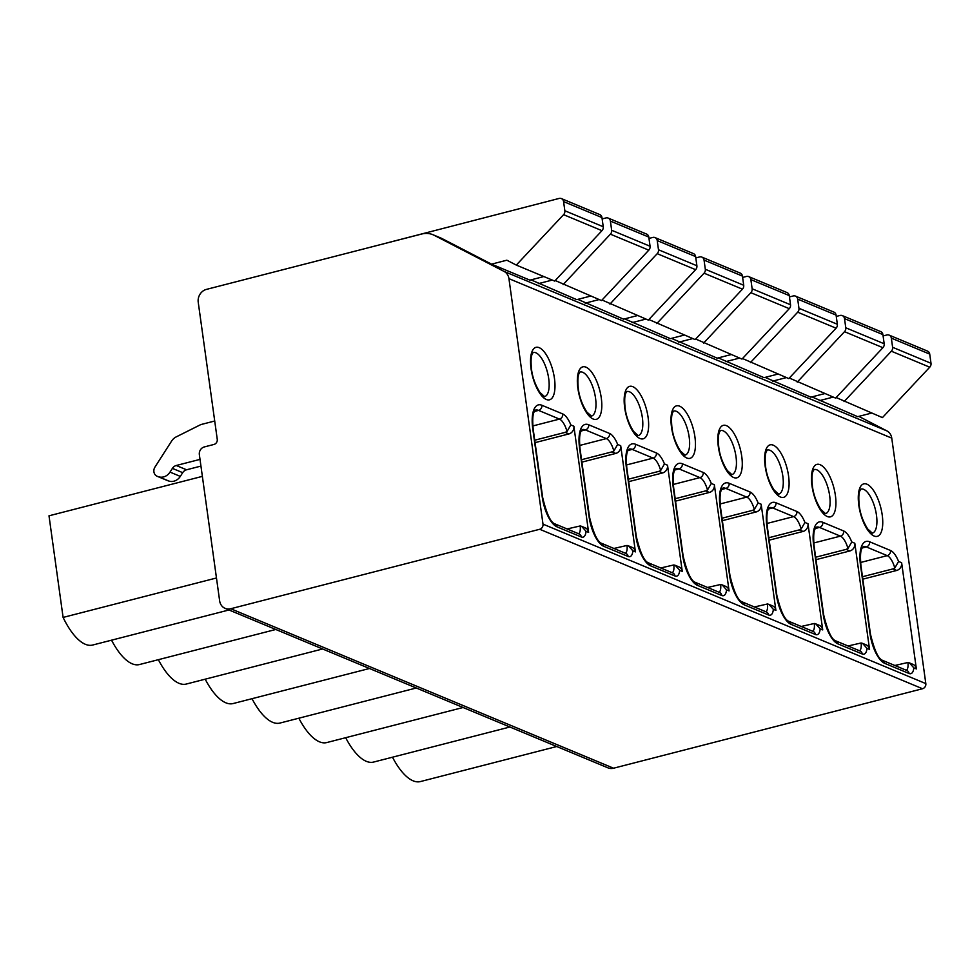 <?xml version="1.0" encoding="UTF-8"?>
<svg xmlns="http://www.w3.org/2000/svg" width="980" height="980" viewBox="0 0 980 980"><rect width="100%" height="100%" fill="white"/><g stroke="black" fill="none" stroke-linecap="round" stroke-linejoin="round"><path stroke-width="1.47" d="M199.357 454.659L219.643 600.863A10.841 9.58 -67.4 0 0 225.143 608.372A10.841 9.58 -67.4 0 0 230.753 608.739L539.711 529.274A4.337 3.834 -67.4 0 0 542.994 524.129L508.939 278.651A10.841 9.58 -67.4 0 0 504.063 271.423L434.238 235.323A21.683 19.159 -67.4 0 0 432.964 234.735A21.683 19.159 -67.4 0 0 421.755 234.012L206.462 289.382A10.841 9.58 -67.4 0 0 198.23 302.244L217.254 439.31A4.337 3.834 112.6 0 1 213.959 444.454L204.293 446.941A6.505 5.745 -67.4 0 0 199.357 454.659M202.37 476.366L49 515.811L63.1 617.424A62.867 24.476 -104.4 0 0 92.671 645.036L228.977 609.976M111.549 640.173A62.867 24.476 75.6 0 0 139.491 664.538L275.796 629.479M158.368 659.687A62.867 24.476 75.6 0 0 186.323 684.04L322.616 648.981M205.2 679.189A62.867 24.476 75.6 0 0 233.142 703.542L369.448 668.495M252.019 698.691A62.867 24.476 75.6 0 0 279.962 723.056L416.267 687.997M298.839 718.193A62.867 24.476 75.6 0 0 326.781 742.558L463.087 707.499M345.671 737.707A62.867 24.476 75.6 0 0 373.613 762.06L509.919 727.001M392.49 757.209A62.867 24.476 75.6 0 0 420.432 781.562L556.738 746.515M216.47 577.98L63.1 617.424M858.811 416.377L886.888 430.894A10.841 9.58 112.6 0 1 891.751 438.121L925.818 683.599A4.337 3.834 112.6 0 1 922.523 688.744L613.578 768.21A10.841 9.58 112.6 0 1 607.968 767.855L225.143 608.372M534.725 440.204L565.191 432.364L567.028 431.494L570.826 424.94L573.876 426.214L588.613 532.385L586.065 531.319L581.642 526.346L580.185 525.954L567.101 528.955M581.544 459.706L612.022 451.866L613.848 450.996L617.645 444.442L620.707 445.716L635.432 551.887L632.884 550.834L628.462 545.848L627.004 545.456L613.921 548.457M628.364 479.208L658.842 471.368L660.667 470.498L664.465 463.944L667.527 465.218L682.264 571.401L679.704 570.336L675.281 565.35L673.823 564.958L660.74 567.959M675.196 498.71L705.661 490.882L707.499 490L711.296 483.459L714.346 484.72L729.083 590.903L726.535 589.838L722.113 584.864L720.643 584.472L707.56 587.473M722.015 518.224L752.481 510.384L754.318 509.502L758.116 502.961L761.166 504.235L775.903 610.405L773.355 609.34L768.933 604.366L767.475 603.974L754.392 606.975M768.835 537.726L799.313 529.886L801.138 529.016L804.935 522.463L807.998 523.737L822.722 629.907L820.174 628.854L815.752 623.868L814.294 623.476L801.211 626.477M815.654 557.228L846.132 549.388L847.957 548.518L851.767 541.965L854.817 543.239L869.554 649.422L866.994 648.356L862.572 643.37L861.114 642.978L848.031 645.979M862.486 576.73L892.952 568.902L894.789 568.02L898.587 561.466L901.637 562.74L916.374 668.923A6.505 5.745 -67.4 0 0 913.066 664.416L909.403 662.884L913.826 667.858L916.374 668.923M906.353 670.271A10.841 4.214 75.6 0 0 907.933 662.492L894.863 665.494M907.933 662.492L909.403 662.884M862.817 579.168L896.7 570.458A6.505 5.745 112.6 0 0 901.637 562.74M581.642 526.346L585.317 527.877A6.505 5.745 112.6 0 1 588.613 532.385M573.876 426.214A6.505 5.745 112.6 0 1 568.939 433.92L535.056 442.642M628.462 545.848L632.137 547.379A6.505 5.745 112.6 0 1 635.432 551.887M620.707 445.716A6.505 5.745 112.6 0 1 615.759 453.434L581.887 462.144M675.281 565.35L678.956 566.881A6.505 5.745 112.6 0 1 682.264 571.401M667.527 465.218A6.505 5.745 112.6 0 1 662.59 472.936L628.707 481.646M722.113 584.864L725.776 586.395A6.505 5.745 112.6 0 1 729.083 590.903M714.346 484.72A6.505 5.745 112.6 0 1 709.41 492.438L675.526 501.148M768.933 604.366L772.608 605.897A6.505 5.745 112.6 0 1 775.903 610.405M761.166 504.235A6.505 5.745 112.6 0 1 756.229 511.94L722.358 520.662M815.752 623.868L819.427 625.399A6.505 5.745 112.6 0 1 822.722 629.907M807.998 523.737A6.505 5.745 112.6 0 1 803.049 531.454L769.178 540.164M862.572 643.37L866.247 644.901A6.505 5.745 112.6 0 1 869.554 649.422M854.817 543.239A6.505 5.745 112.6 0 1 849.88 550.956L815.997 559.666M543.839 276.556L529.911 280.145L491.519 264.147L442.103 238.606A21.683 19.159 -67.4 0 0 440.841 238.005L432.964 234.735M590.658 296.07L576.742 299.647L531.013 279.864M637.49 315.572L623.562 319.149L577.832 299.365M684.31 335.074L670.381 338.651L624.652 318.868M731.129 354.576L717.201 358.166L671.471 338.37M777.961 374.078L764.033 377.668L718.303 357.884M824.78 393.593L810.852 397.17L765.123 377.386M871.6 413.095L857.672 416.672L811.942 396.888M491.519 264.147L506.856 260.202L516.288 265.078L563.586 214.669A4.337 3.834 -67.4 0 0 564.848 210.749L563.574 201.586A4.337 3.834 -67.4 0 0 559.127 198.438L367.353 248.001M214.718 421.008L201.341 424.45A6.505 5.745 -67.4 0 0 200.165 424.904L176.082 436.958A10.841 9.58 -67.4 0 0 171.647 441.012L154.987 467.031A6.431 5.684 -67.4 0 0 157.18 476.28A6.431 5.684 -67.4 0 0 157.523 476.403L158.564 476.758A10.841 9.58 -67.4 0 0 170.018 472.103L172.407 468.379A6.505 5.745 112.6 0 1 176.253 465.5L200.006 459.387M167.139 480.421A6.431 5.684 -67.4 0 0 167.482 480.568A6.431 5.684 -67.4 0 0 167.825 480.702L168.866 481.045A10.841 9.58 -67.4 0 0 180.308 476.403L182.709 472.666A6.505 5.745 112.6 0 1 186.555 469.788L200.937 466.088M836.161 397.537L882.441 417.615L929.738 367.194A4.337 3.834 -67.4 0 0 931 363.286L929.726 354.111A4.337 3.834 -67.4 0 0 927.533 351.11L889.13 335.111A4.337 3.834 -67.4 0 0 886.888 334.964L883.09 335.944M844.05 401.616L891.347 351.208A4.337 3.834 -67.4 0 0 892.609 347.288L891.335 338.125A4.337 3.834 -67.4 0 0 889.13 335.111M819.28 400.685L833.208 397.096M789.341 378.035L835.622 398.113L882.919 347.692A4.337 3.834 -67.4 0 0 884.181 343.772L882.907 334.609A4.337 3.834 -67.4 0 0 880.702 331.595L842.31 315.609A4.337 3.834 -67.4 0 0 840.068 315.462L836.271 316.442M797.23 382.114L844.515 331.693A4.337 3.834 -67.4 0 0 845.777 327.786L844.515 318.61A4.337 3.834 -67.4 0 0 842.31 315.609M772.461 381.171L786.389 377.594M742.509 358.521L788.802 378.599L836.087 328.19A4.337 3.834 -67.4 0 0 837.349 324.27L836.087 315.107A4.337 3.834 -67.4 0 0 833.882 312.093L795.49 296.107A4.337 3.834 -67.4 0 0 793.249 295.96L789.439 296.94M750.411 362.612L797.696 312.191A4.337 3.834 -67.4 0 0 798.957 308.284L797.683 299.108A4.337 3.834 -67.4 0 0 795.49 296.107M725.629 361.669L739.557 358.092M695.69 339.019L741.983 359.096L789.268 308.675A4.337 3.834 -67.4 0 0 790.529 304.768L789.255 295.593A4.337 3.834 -67.4 0 0 787.063 292.591L748.659 276.593A4.337 3.834 -67.4 0 0 746.417 276.458L742.62 277.426M703.579 343.098L750.876 292.689A4.337 3.834 -67.4 0 0 752.138 288.769L750.864 279.606A4.337 3.834 -67.4 0 0 748.659 276.593M678.809 342.167L692.738 338.59M648.87 319.517L695.151 339.595L742.448 289.174A4.337 3.834 -67.4 0 0 743.71 285.266L742.436 276.091A4.337 3.834 -67.4 0 0 740.231 273.089L701.839 257.091A4.337 3.834 -67.4 0 0 699.598 256.944L695.8 257.924M656.759 323.596L704.057 273.187A4.337 3.834 -67.4 0 0 705.318 269.267L704.044 260.104A4.337 3.834 -67.4 0 0 701.839 257.091M631.99 322.665L645.918 319.076M602.051 300.015L648.331 320.093L695.629 269.671A4.337 3.834 -67.4 0 0 696.89 265.752L695.616 256.589A4.337 3.834 -67.4 0 0 693.411 253.587L655.02 237.589A4.337 3.834 -67.4 0 0 652.778 237.442L648.981 238.422M609.94 304.094L657.225 253.673A4.337 3.834 -67.4 0 0 658.486 249.765L657.225 240.59A4.337 3.834 -67.4 0 0 655.02 237.589M585.17 303.163L599.086 299.574M555.219 280.513L601.512 300.578L648.797 250.17A4.337 3.834 -67.4 0 0 650.058 246.25L648.797 237.087A4.337 3.834 -67.4 0 0 646.592 234.073L608.2 218.087A4.337 3.834 -67.4 0 0 605.959 217.94L602.149 218.92M563.12 284.592L610.405 234.171A4.337 3.834 -67.4 0 0 611.667 230.263L610.393 221.088A4.337 3.834 -67.4 0 0 608.2 218.087M538.339 283.649L552.267 280.072M516.288 265.078L554.692 281.076L601.977 230.668A4.337 3.834 -67.4 0 0 603.239 226.748L601.965 217.585A4.337 3.834 -67.4 0 0 599.772 214.571L561.369 198.573M539.711 529.274L922.523 688.744M925.818 683.599L542.994 524.129M508.939 278.651L891.751 438.121M570.826 424.94A19.514 7.595 75.6 0 0 562.753 413.952L541.854 405.255A30.356 11.821 75.6 0 0 532.777 428.824L542.271 497.252A26.019 10.131 75.6 0 0 556.959 526.824L581.312 536.966A15.178 5.905 75.6 0 0 586.065 531.319M554.46 378.452A27.097 10.547 -104.4 0 1 546.35 399.497A27.097 10.547 -104.4 0 1 531.05 368.701A27.097 10.547 -104.4 0 1 539.159 347.655A27.097 10.547 -104.4 0 1 554.46 378.452M617.645 444.442A19.514 7.595 75.6 0 0 609.585 433.466L588.674 424.757A30.356 11.821 75.6 0 0 579.596 448.326L589.09 516.754A26.019 10.131 75.6 0 0 603.778 546.326L628.131 556.469A15.178 5.905 75.6 0 0 632.884 550.834M601.279 397.966A27.097 10.547 -104.4 0 1 593.17 419.011A27.097 10.547 -104.4 0 1 577.869 388.215A27.097 10.547 -104.4 0 1 585.979 367.169A27.097 10.547 -104.4 0 1 601.279 397.966M664.465 463.944A19.514 7.595 75.6 0 0 656.404 452.968L635.505 444.259A30.356 11.821 75.6 0 0 626.416 467.827L635.91 536.268A26.019 10.131 75.6 0 0 650.61 565.827L674.951 575.971A15.178 5.905 75.6 0 0 679.704 570.336M648.111 417.468A27.097 10.547 -104.4 0 1 640.001 438.513A27.097 10.547 -104.4 0 1 624.689 407.717A27.097 10.547 -104.4 0 1 632.798 386.671A27.097 10.547 -104.4 0 1 648.111 417.468M711.296 483.459A19.514 7.595 75.6 0 0 703.223 472.47L682.325 463.761A30.356 11.821 75.6 0 0 673.236 487.33L682.742 555.77A26.019 10.131 75.6 0 0 697.429 585.342L721.77 595.485A15.178 5.905 75.6 0 0 726.535 589.838M694.93 436.97A27.097 10.547 -104.4 0 1 686.821 458.015A27.097 10.547 -104.4 0 1 671.52 427.219A27.097 10.547 -104.4 0 1 679.63 406.173A27.097 10.547 -104.4 0 1 694.93 436.97M758.116 502.961A19.514 7.595 75.6 0 0 750.043 491.972L729.145 483.275A30.356 11.821 75.6 0 0 720.067 506.844L729.561 575.272A26.019 10.131 75.6 0 0 744.249 604.844L768.602 614.987A15.178 5.905 75.6 0 0 773.355 609.34M741.75 456.472A27.097 10.547 -104.4 0 1 733.64 477.517A27.097 10.547 -104.4 0 1 718.34 446.721A27.097 10.547 -104.4 0 1 726.45 425.675A27.097 10.547 -104.4 0 1 741.75 456.472M804.935 522.463A19.514 7.595 75.6 0 0 796.875 511.487L775.964 502.777A30.356 11.821 75.6 0 0 766.887 526.346L776.38 594.774A26.019 10.131 75.6 0 0 791.068 624.346L815.421 634.489A15.178 5.905 75.6 0 0 820.174 628.854M788.569 475.986A27.097 10.547 -104.4 0 1 780.46 497.032A27.097 10.547 -104.4 0 1 765.16 466.223A27.097 10.547 -104.4 0 1 773.269 445.177A27.097 10.547 -104.4 0 1 788.569 475.986M851.767 541.965A19.514 7.595 75.6 0 0 843.694 530.989L822.796 522.279A30.356 11.821 75.6 0 0 813.706 545.848L823.2 614.288A26.019 10.131 75.6 0 0 837.9 643.848L862.241 653.991A15.178 5.905 75.6 0 0 866.994 648.356M835.401 495.488A27.097 10.547 -104.4 0 1 827.292 516.534A27.097 10.547 -104.4 0 1 811.979 485.737A27.097 10.547 -104.4 0 1 820.089 464.692A27.097 10.547 -104.4 0 1 835.401 495.488M882.221 514.99A27.097 10.547 -104.4 0 1 874.111 536.036A27.097 10.547 -104.4 0 1 858.811 505.239A27.097 10.547 -104.4 0 1 866.92 484.194A27.097 10.547 -104.4 0 1 882.221 514.99M898.587 561.466A19.514 7.595 75.6 0 0 890.514 550.49L869.615 541.781A30.356 11.821 75.6 0 0 860.526 565.35L870.032 633.791A26.019 10.131 75.6 0 0 884.72 663.35L909.073 673.493A15.178 5.905 75.6 0 0 913.826 667.858M860.526 565.35A4.337 1.127 172.1 0 1 860.955 565.754L870.461 634.183C874.319 650.181 878.35 658.891 882.514 660.348L906.868 670.492A4.337 3.834 112.6 0 1 909.073 673.493M882.514 660.348A4.337 3.834 112.6 0 1 884.72 663.35M894.789 568.02A15.178 5.905 75.6 0 0 887.231 555.635L866.32 546.926A26.019 10.131 75.6 0 0 863.294 546.62L862.62 547.232C862.559 548.212 859.35 548.482 860.955 565.754M869.615 541.781A4.337 3.834 -67.4 0 1 866.32 546.926L862.143 548.004M860.587 562.483L887.231 555.635A4.337 3.834 -67.4 0 0 890.514 550.49M892.952 568.902L896.7 570.458M578.592 533.745A10.841 4.214 75.6 0 0 580.185 525.954M532.777 428.824A4.337 1.127 172.1 0 1 533.193 429.216L542.7 497.656C546.558 513.643 550.589 522.365 554.754 523.81L579.107 533.953A4.337 3.834 112.6 0 1 581.312 536.966M554.754 523.81A4.337 3.834 112.6 0 1 556.959 526.824M567.028 431.494A15.178 5.905 75.6 0 0 559.47 419.097L538.559 410.387A26.019 10.131 75.6 0 0 535.533 410.081L534.86 410.694C534.798 411.686 531.589 411.955 533.193 429.216M541.854 405.255A4.337 3.834 -67.4 0 1 538.559 410.387L534.382 411.465M532.826 425.945L559.47 419.097A4.337 3.834 -67.4 0 0 562.753 413.952M565.191 432.364L568.939 433.92M548.714 378.672A22.761 8.857 -104.4 0 1 544.574 396.618L539.943 392.453C535.301 385.054 532.471 377.263 531.479 369.105C530.058 354.319 532.765 353.755 532.826 352.947L533.243 352.518A22.761 8.857 -104.4 0 1 548.714 378.672M625.412 553.247A10.841 4.214 75.6 0 0 627.004 545.456M579.596 448.326A4.337 1.127 172.1 0 1 580.025 448.73L589.519 517.158C593.39 533.145 597.408 541.866 601.585 543.324L625.926 553.467A4.337 3.834 112.6 0 1 628.131 556.469M601.585 543.324A4.337 3.834 112.6 0 1 603.778 546.326M613.848 450.996A15.178 5.905 75.6 0 0 606.289 438.599L585.379 429.902A26.019 10.131 75.6 0 0 582.353 429.583L581.679 430.208C581.618 431.188 578.421 431.457 580.025 448.73M588.674 424.757A4.337 3.834 -67.4 0 1 585.379 429.902L581.201 430.967M579.658 445.459L606.289 438.599A4.337 3.834 -67.4 0 0 609.585 433.466M612.022 451.866L615.759 453.434M595.546 398.174A22.761 8.857 -104.4 0 1 591.405 416.12L586.775 411.955C582.12 404.556 579.29 396.777 578.298 388.607C576.877 373.821 579.596 373.27 579.658 372.461L580.062 372.02A22.761 8.857 -104.4 0 1 595.546 398.174M672.231 572.749A10.841 4.214 75.6 0 0 673.823 564.958M626.416 467.827A4.337 1.127 172.1 0 1 626.845 468.232L636.339 536.66C640.21 552.647 644.227 561.369 648.405 562.826L672.758 572.969A4.337 3.834 112.6 0 1 674.951 575.971M648.405 562.826A4.337 3.834 112.6 0 1 650.61 565.827M660.667 470.498A15.178 5.905 75.6 0 0 653.109 458.113L632.21 449.404A26.019 10.131 75.6 0 0 629.185 449.097L628.499 449.71C628.437 450.69 625.24 450.959 626.845 468.232M635.505 444.259A4.337 3.834 -67.4 0 1 632.21 449.404L628.021 450.482M626.477 464.961L653.109 458.113A4.337 3.834 -67.4 0 0 656.404 452.968M658.842 471.368L662.59 472.936M642.365 417.676A22.761 8.857 -104.4 0 1 638.225 435.622L633.595 431.457C628.939 424.058 626.122 416.28 625.118 408.109C623.697 393.323 626.416 392.772 626.477 391.963L626.894 391.535A22.761 8.857 -104.4 0 1 642.365 417.676M719.063 592.251A10.841 4.214 75.6 0 0 720.643 584.472M673.236 487.33A4.337 1.127 172.1 0 1 673.664 487.734L683.158 556.162C687.029 572.161 691.059 580.871 695.224 582.328L719.577 592.471A4.337 3.834 112.6 0 1 721.77 595.485M695.224 582.328A4.337 3.834 112.6 0 1 697.429 585.342M707.499 490A15.178 5.905 75.6 0 0 699.928 477.615L679.03 468.906A26.019 10.131 75.6 0 0 676.004 468.599L675.318 469.212C675.257 470.192 672.06 470.461 673.664 487.734M682.325 463.761A4.337 3.834 -67.4 0 1 679.03 468.906L674.853 469.984M673.297 484.463L699.928 477.615A4.337 3.834 -67.4 0 0 703.223 472.47M705.661 490.882L709.41 492.438M689.185 437.19A22.761 8.857 -104.4 0 1 685.045 455.137L680.414 450.971C675.759 443.56 672.942 435.782 671.937 427.623C670.516 412.825 673.236 412.274 673.297 411.465L673.713 411.037A22.761 8.857 -104.4 0 1 689.185 437.19M765.882 611.765A10.841 4.214 75.6 0 0 767.475 603.974M720.067 506.844A4.337 1.127 172.1 0 1 720.496 507.236L729.99 575.677C733.861 591.663 737.879 600.385 742.044 601.83L766.397 611.973A4.337 3.834 112.6 0 1 768.602 614.987M742.044 601.83A4.337 3.834 112.6 0 1 744.249 604.844M754.318 509.502A15.178 5.905 75.6 0 0 746.76 497.117L725.849 488.408A26.019 10.131 75.6 0 0 722.823 488.101L722.15 488.714C722.089 489.706 718.879 489.963 720.496 507.236M729.145 483.275A4.337 3.834 -67.4 0 1 725.849 488.408L721.672 489.486M720.116 503.965L746.76 497.117A4.337 3.834 -67.4 0 0 750.043 491.972M752.481 510.384L756.229 511.94M736.005 456.692A22.761 8.857 -104.4 0 1 731.864 474.639L727.246 470.474C722.591 463.075 719.761 455.284 718.769 447.125C717.348 432.339 720.055 431.776 720.129 430.967L720.533 430.538A22.761 8.857 -104.4 0 1 736.005 456.692M812.702 631.267A10.841 4.214 75.6 0 0 814.294 623.476M766.887 526.346A4.337 1.127 172.1 0 1 767.316 526.75L776.809 595.179C780.68 611.165 784.698 619.887 788.876 621.332L813.216 631.475A4.337 3.834 112.6 0 1 815.421 634.489M788.876 621.332A4.337 3.834 112.6 0 1 791.068 624.346M801.138 529.016A15.178 5.905 75.6 0 0 793.58 516.619L772.681 507.922A26.019 10.131 75.6 0 0 769.643 507.603L768.969 508.216C768.908 509.208 765.711 509.478 767.316 526.75M775.964 502.777A4.337 3.834 -67.4 0 1 772.681 507.922L768.492 508.988M766.948 523.479L793.58 516.619A4.337 3.834 -67.4 0 0 796.875 511.487M799.313 529.886L803.049 531.454M782.836 476.194A22.761 8.857 -104.4 0 1 778.696 494.141L774.065 489.976C769.41 482.577 766.581 474.798 765.588 466.627C764.167 451.841 766.887 451.29 766.948 450.482L767.365 450.041A22.761 8.857 -104.4 0 1 782.836 476.194M859.534 650.769A10.841 4.214 75.6 0 0 861.114 642.978M813.706 545.848A4.337 1.127 172.1 0 1 814.135 546.252L823.629 614.681C827.5 630.667 831.518 639.389 835.695 640.846L860.048 650.99A4.337 3.834 112.6 0 1 862.241 653.991M835.695 640.846A4.337 3.834 112.6 0 1 837.9 643.848M847.957 548.518A15.178 5.905 75.6 0 0 840.399 536.134L819.501 527.424A26.019 10.131 75.6 0 0 816.475 527.105L815.789 527.73C815.728 528.71 812.53 528.98 814.135 546.252M822.796 522.279A4.337 3.834 -67.4 0 1 819.501 527.424L815.311 528.502M813.768 542.981L840.399 536.134A4.337 3.834 -67.4 0 0 843.694 530.989M846.132 549.388L849.88 550.956M829.656 495.696A22.761 8.857 -104.4 0 1 825.515 513.643L820.885 509.478C816.23 502.079 813.412 494.3 812.408 486.129C810.987 471.343 813.706 470.792 813.768 469.984L814.184 469.543A22.761 8.857 -104.4 0 1 829.656 495.696M876.475 515.211A22.761 8.857 -104.4 0 1 872.335 533.145L867.704 528.992C863.062 521.581 860.232 513.802 859.24 505.643C857.806 490.845 860.526 490.294 860.587 489.486L861.004 489.057A22.761 8.857 -104.4 0 1 876.475 515.211M504.063 271.423L886.888 430.894M442.103 238.606L434.238 235.323M157.523 476.403L167.825 480.702M158.564 476.758L168.866 481.045M170.018 472.103L180.308 476.403M172.407 468.379L182.709 472.666M176.253 465.5L186.555 469.788M929.726 354.111L891.335 338.125M931 363.286L892.609 347.288M929.738 367.194L891.347 351.208M882.907 334.609L844.515 318.61M884.181 343.772L845.777 327.786M882.919 347.692L844.515 331.693M836.087 315.107L797.683 299.108M837.349 324.27L798.957 308.284M836.087 328.19L797.696 312.191M789.255 295.593L750.864 279.606M790.529 304.768L752.138 288.769M789.268 308.675L750.876 292.689M742.436 276.091L704.044 260.104M743.71 285.266L705.318 269.267M742.448 289.174L704.057 273.187M695.616 256.589L657.225 240.59M696.89 265.752L658.486 249.765M695.629 269.671L657.225 253.673M648.797 237.087L610.393 221.088M650.058 246.25L611.667 230.263M648.797 250.17L610.405 234.171M601.977 230.668L563.586 214.669M603.239 226.748L564.848 210.749M601.965 217.585L563.574 201.586M230.753 608.739L613.578 768.21M167.482 480.568L157.18 476.28"/></g></svg>
